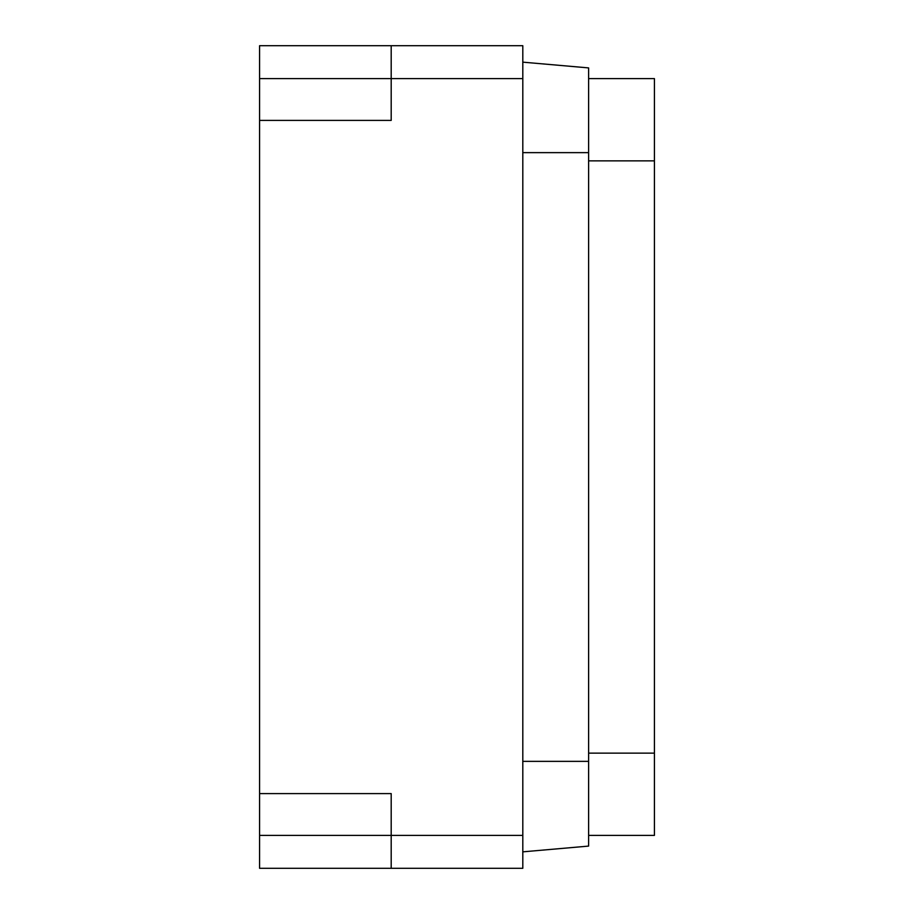 <?xml version="1.0" encoding="UTF-8"?>
<svg xmlns="http://www.w3.org/2000/svg" width="914" height="914" viewBox="0 0 914 914"><rect width="100%" height="100%" fill="white"/><g stroke="black" fill="none" stroke-linecap="round" stroke-linejoin="round"><path stroke-width="1.37" d="M259.576 78.604L391.192 78.604L391.192 45.7L522.808 45.7L522.808 78.604L391.192 78.604L391.192 120.408L259.576 120.408L391.192 120.408L391.192 45.7L259.576 45.7L259.576 868.3L391.192 868.3L391.192 835.396L259.576 835.396M391.192 793.592L391.192 868.3L522.808 868.3L522.808 835.396L391.192 835.396L391.192 793.592L259.576 793.592L391.192 793.592M522.808 78.604L522.808 835.396M457 45.7L391.192 45.7M588.616 78.604L654.424 78.604L654.424 835.396L588.616 835.396M522.808 851.848L588.616 846.09L588.616 67.91L522.808 62.152M588.616 152.638L522.808 152.638M588.616 761.362L522.808 761.362M654.424 160.864L588.616 160.864M654.424 753.136L588.616 753.136"/></g></svg>
